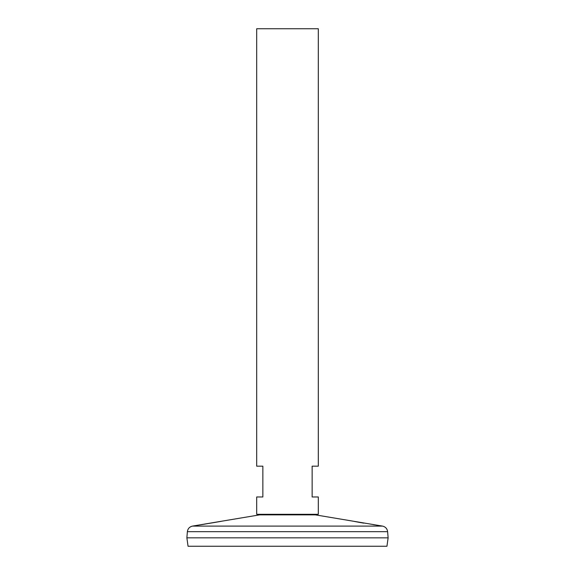 <?xml version="1.0" encoding="UTF-8"?>
<svg xmlns="http://www.w3.org/2000/svg" width="575" height="575" viewBox="0 0 575 575"><rect width="100%" height="100%" fill="white"/><g stroke="black" fill="none" stroke-linecap="round" stroke-linejoin="round"><path stroke-width="0.86" d="M318.306 514.316L256.694 514.316L256.694 496.965L262.854 496.965L262.854 466.16L256.694 466.16L256.694 28.75L318.306 28.75L318.306 466.16L312.146 466.16L312.146 496.965L318.306 496.965L318.306 514.316M199.561 524.961L200.546 524.817M201.264 524.709L221.389 521.309M313.641 514.316L315.33 514.855L259.67 514.855L197.613 525.241M352.698 521.13L353.107 521.209M354.588 521.496L361.488 522.754M362.178 522.869L363.709 523.128M373.283 524.644L374.792 524.867M375.878 525.025L376.474 525.112M382.497 526.096L192.503 526.096C189.527 526.786 187.817 528.648 187.378 531.667L387.622 531.667C387.183 528.648 385.473 526.786 382.497 526.096L315.33 514.855M187.378 531.667L186.875 537.833L188.054 546.25L386.946 546.25L388.125 537.848L186.875 537.833L388.125 537.848L387.622 531.667M259.67 514.855L261.359 514.316M197.556 525.248L192.503 526.096"/></g></svg>
